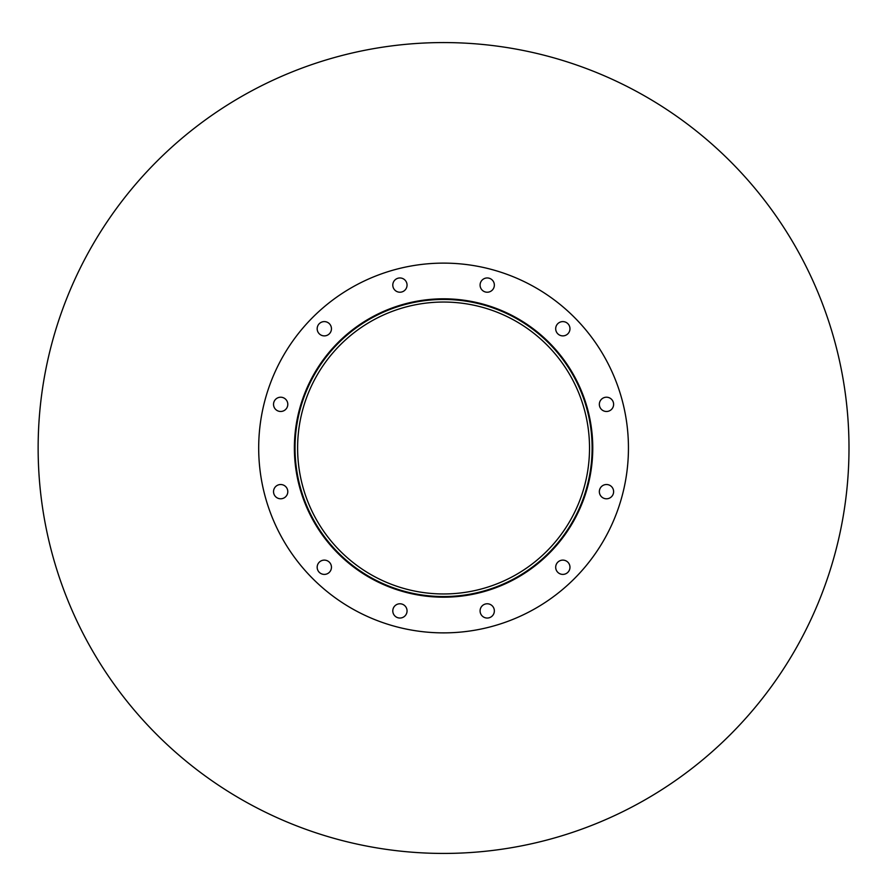 <?xml version="1.0" encoding="UTF-8"?>
<svg xmlns="http://www.w3.org/2000/svg" width="896" height="896" viewBox="0 0 896 896"><rect width="100%" height="100%" fill="white"/><g stroke="black" fill="none" stroke-linecap="round" stroke-linejoin="round"><path stroke-width="1.34" d="M589.523 448A145.947 145.947 0 0 1 370.597 574.403A145.947 145.947 0 0 1 370.597 321.597A145.947 145.947 0 0 1 589.523 448M592.122 448A148.546 148.546 0 0 1 369.298 576.643A148.546 148.546 0 0 1 369.298 319.357A148.546 148.546 0 0 1 592.122 448M592.76 448A149.195 149.195 0 0 1 368.973 577.203A149.195 149.195 0 0 1 368.973 318.797A149.195 149.195 0 0 1 592.76 448M407.053 285.096A7.134 7.134 0 0 1 396.357 291.267A7.134 7.134 0 0 1 396.357 278.914A7.134 7.134 0 0 1 407.053 285.096M331.453 328.742A7.134 7.134 0 0 1 320.746 334.925A7.134 7.134 0 0 1 320.746 322.56A7.134 7.134 0 0 1 331.453 328.742M287.795 404.354A7.134 7.134 0 0 1 277.099 410.525A7.134 7.134 0 0 1 277.099 398.171A7.134 7.134 0 0 1 287.795 404.354M287.795 491.646A7.134 7.134 0 0 1 277.099 497.829A7.134 7.134 0 0 1 277.099 485.475A7.134 7.134 0 0 1 287.795 491.646M331.453 567.258A7.134 7.134 0 0 1 320.746 573.44A7.134 7.134 0 0 1 320.746 561.075A7.134 7.134 0 0 1 331.453 567.258M407.053 610.904A7.134 7.134 0 0 1 396.357 617.086A7.134 7.134 0 0 1 396.357 604.733A7.134 7.134 0 0 1 407.053 610.904M494.357 610.904A7.134 7.134 0 0 1 483.65 617.086A7.134 7.134 0 0 1 483.65 604.733A7.134 7.134 0 0 1 494.357 610.904M569.968 567.258A7.134 7.134 0 0 1 559.261 573.44A7.134 7.134 0 0 1 559.261 561.075A7.134 7.134 0 0 1 569.968 567.258M613.614 491.646A7.134 7.134 0 0 1 602.907 497.829A7.134 7.134 0 0 1 602.907 485.475A7.134 7.134 0 0 1 613.614 491.646M613.614 404.354A7.134 7.134 0 0 1 602.907 410.525A7.134 7.134 0 0 1 602.907 398.171A7.134 7.134 0 0 1 613.614 404.354M569.968 328.742A7.134 7.134 0 0 1 559.261 334.925A7.134 7.134 0 0 1 559.261 322.56A7.134 7.134 0 0 1 569.968 328.742M494.357 285.096A7.134 7.134 0 0 1 483.65 291.267A7.134 7.134 0 0 1 483.65 278.914A7.134 7.134 0 0 1 494.357 285.096M628.443 448A184.867 184.867 0 0 1 351.131 608.104A184.867 184.867 0 0 1 351.131 287.896A184.867 184.867 0 0 1 628.443 448M848.994 448A405.418 405.418 0 0 1 240.856 799.109A405.418 405.418 0 0 1 240.856 96.891A405.418 405.418 0 0 1 848.994 448"/></g></svg>

